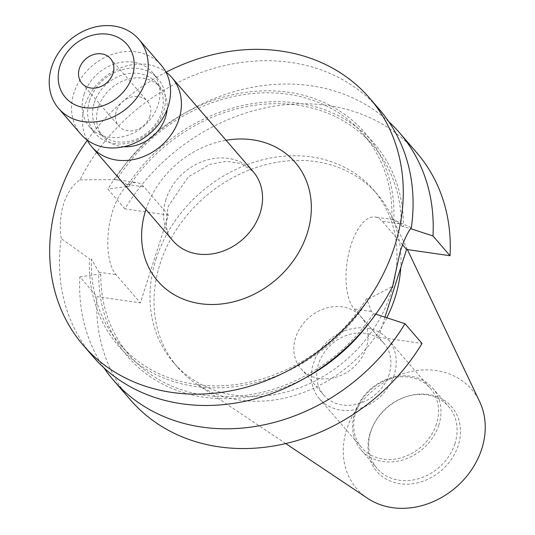 <?xml version="1.0" encoding="UTF-8"?>
<svg xmlns="http://www.w3.org/2000/svg" width="535" height="535" viewBox="0 0 535 535"><rect width="100%" height="100%" fill="white"/><g stroke="black" fill="none" stroke-linecap="round" stroke-linejoin="round"><path stroke-width="0.4" stroke-dasharray="2.67 2.01" d="M149.954 116.115A18.912 15.876 139.2 0 1 135.897 130.005A18.912 15.876 139.2 0 1 118.823 126.053A18.912 15.876 139.2 0 1 116.316 111.267A18.912 15.876 139.2 0 1 130.366 97.377A18.912 15.876 139.2 0 1 147.446 101.329A18.912 15.876 139.2 0 1 149.954 116.115M80.972 134.312A52.958 44.465 139.2 0 1 73.95 92.909A52.958 44.465 139.2 0 1 113.3 54.015A52.958 44.465 139.2 0 1 161.115 65.076M84.042 94.361A41.61 34.935 139.2 0 1 114.958 63.805A41.61 34.935 139.2 0 1 152.529 72.499A41.61 34.935 139.2 0 1 158.046 105.034A41.61 34.935 139.2 0 1 127.129 135.589A41.61 34.935 139.2 0 1 89.559 126.895A41.61 34.935 139.2 0 1 84.042 94.361M89.546 100.734A41.61 34.935 139.2 0 1 120.462 70.179A41.61 34.935 139.2 0 1 158.039 78.872A41.61 34.935 139.2 0 1 163.556 111.407A41.61 34.935 139.2 0 1 132.64 141.962A41.61 34.935 139.2 0 1 95.063 133.268A41.61 34.935 139.2 0 1 89.546 100.734M94.254 102.773A37.825 31.759 139.2 0 1 122.361 74.994A37.825 31.759 139.2 0 1 156.521 82.898A37.825 31.759 139.2 0 1 161.537 112.477A37.825 31.759 139.2 0 1 133.429 140.257A37.825 31.759 139.2 0 1 99.269 132.352A37.825 31.759 139.2 0 1 94.254 102.773M123.846 146.717A37.825 31.759 139.2 0 1 103.302 137.02A37.825 31.759 139.2 0 1 98.286 107.441A37.825 31.759 139.2 0 1 126.387 79.662A37.825 31.759 139.2 0 1 160.547 87.566A37.825 31.759 139.2 0 1 167.154 109.3M87.118 140.003A52.958 44.465 139.2 0 1 84.831 105.502A52.958 44.465 139.2 0 1 165.85 71.991M411.341 227.629L393.834 219.865L391.834 219.577L393.192 219.604L399.384 223.717L401.337 225.977L410.572 228.626M402.587 244.843L382.197 221.243A48.605 21.333 98.2 0 0 375.129 217.003A48.605 21.333 98.2 0 0 350.933 245.13A48.605 21.333 98.2 0 0 354.197 308.983L378.573 337.197L422.035 343.463M370.253 432.761A49.467 41.529 -40.8 0 0 399.993 483.747A49.467 41.529 -40.8 0 0 458.234 445.441A49.467 41.529 -40.8 0 0 406.901 396.462A49.467 41.529 -40.8 0 0 373.129 425.639A49.467 41.529 -40.8 0 0 370.253 432.761M454.951 443.609A47.281 39.697 139.2 0 1 419.821 478.337A47.281 39.697 139.2 0 1 377.121 468.453A47.281 39.697 139.2 0 1 370.849 431.484A47.281 39.697 139.2 0 1 373.597 424.683A47.281 39.697 139.2 0 1 405.884 396.789A47.281 39.697 139.2 0 1 448.678 406.64A47.281 39.697 139.2 0 1 454.951 443.609M366.294 347.797A39.717 33.344 139.2 0 1 336.782 376.968A39.717 33.344 139.2 0 1 300.917 368.668A39.717 33.344 139.2 0 1 295.648 337.612A39.717 33.344 139.2 0 1 325.16 308.448A39.717 33.344 139.2 0 1 361.025 316.74A39.717 33.344 139.2 0 1 366.294 347.797M389.126 374.233A39.717 33.344 139.2 0 1 359.614 403.397A39.717 33.344 139.2 0 1 323.749 395.097A39.717 33.344 139.2 0 1 318.486 364.047A39.717 33.344 139.2 0 1 347.991 334.877A39.717 33.344 139.2 0 1 383.856 343.176A39.717 33.344 139.2 0 1 389.126 374.233M436.48 423.934A45.388 38.112 139.2 0 1 402.755 457.271A45.388 38.112 139.2 0 1 361.76 447.782A45.388 38.112 139.2 0 1 355.742 412.291A45.388 38.112 139.2 0 1 389.473 378.954A45.388 38.112 139.2 0 1 430.461 388.443A45.388 38.112 139.2 0 1 436.48 423.934M394.175 374.955A45.388 38.112 139.2 0 1 360.443 408.292A45.388 38.112 139.2 0 1 319.455 398.809A45.388 38.112 139.2 0 1 313.436 363.318A45.388 38.112 139.2 0 1 347.161 329.981A45.388 38.112 139.2 0 1 388.156 339.464A45.388 38.112 139.2 0 1 394.175 374.955M438.834 424.951A47.281 39.697 139.2 0 1 403.698 459.679A47.281 39.697 139.2 0 1 361.005 449.801A47.281 39.697 139.2 0 1 354.732 412.826A47.281 39.697 139.2 0 1 389.868 378.105A47.281 39.697 139.2 0 1 432.561 387.982A47.281 39.697 139.2 0 1 438.834 424.951M367.645 498.353A75.95 63.765 139.2 0 1 346.7 429.364A75.95 63.765 139.2 0 1 411.161 371.471A75.95 63.765 139.2 0 1 479.634 401.611M386.838 317.763A132.105 110.919 139.2 0 1 196.465 383.883A132.105 110.919 139.2 0 1 177.546 367.184A132.105 110.919 139.2 0 1 160.032 263.889A132.105 110.919 139.2 0 1 258.191 166.867A132.105 110.919 139.2 0 1 377.483 194.466A132.105 110.919 139.2 0 1 391.259 215.612A132.105 110.919 139.2 0 1 400.768 267.634M155.999 259.228A132.105 110.919 139.2 0 1 254.158 162.205A132.105 110.919 139.2 0 1 373.457 189.805A132.105 110.919 139.2 0 1 390.971 293.1A132.105 110.919 139.2 0 1 292.812 390.122A132.105 110.919 139.2 0 1 173.521 362.523A132.105 110.919 139.2 0 1 155.999 259.228M87.272 140.277A189.123 158.795 139.2 0 1 166.104 72.178M93.164 356.731A189.123 158.795 139.2 0 1 61.224 238.563C59.452 226.586 60.261 214.976 63.652 203.715C67.423 192.573 72.86 184.622 79.956 179.86A189.123 158.795 139.2 0 1 379.402 109.461M103.91 367.806A189.123 158.795 139.2 0 1 79.882 276.856L96.935 296.597L140.404 302.863L168.405 215.123L124.936 208.864A189.123 158.795 139.2 0 1 416.604 152.529M130.366 399.799A189.123 158.795 139.2 0 1 96.935 296.597M124.936 208.864L107.883 189.116A189.123 158.795 139.2 0 1 388.798 121.706M384.966 317.148L378.573 337.197M79.956 179.86L114.731 179.633A162.921 136.793 139.2 0 1 288.586 92.267A162.921 136.793 139.2 0 1 393.834 219.865M375.791 314.145L373.336 313.711L371.384 311.457L366.575 298.711L368.582 298.998A162.921 136.793 139.2 0 1 194.727 386.357A162.921 136.793 139.2 0 1 89.479 258.766L61.224 238.563M368.582 298.998L392.61 286.332M366.575 298.711A160.754 134.974 139.2 0 1 120.007 344.406A160.754 134.974 139.2 0 1 91.478 259.054L89.479 258.766M114.731 179.633L116.73 179.921A160.754 134.974 139.2 0 1 363.305 134.225A160.754 134.974 139.2 0 1 391.834 219.577M373.336 313.711A160.754 134.974 139.2 0 1 129.41 355.287A160.754 134.974 139.2 0 1 100.781 274.422L98.835 272.168L91.478 259.054M116.73 179.921L118.897 180.068L126.835 184.428L128.781 186.682A160.754 134.974 139.2 0 1 372.708 145.112A160.754 134.974 139.2 0 1 401.337 225.977M375.349 314.005A162.921 136.793 139.2 0 1 368.08 324.31M307.378 376.747A162.921 136.793 139.2 0 1 98.761 274.127L100.781 274.422M128.781 186.682L126.762 186.394A162.921 136.793 139.2 0 1 297.988 103.155A162.921 136.793 139.2 0 1 403.35 226.265M79.882 276.856L98.761 274.127M126.762 186.394L107.883 189.116M168.405 215.123L144.022 186.909A48.605 21.333 98.2 0 0 136.96 182.669A48.605 21.333 98.2 0 0 110.518 219.069A48.605 21.333 98.2 0 0 116.021 274.642L140.404 302.863M165.95 199.408A52.958 44.465 -40.8 0 0 172.972 240.817C166.291 235.587 164.747 224.004 168.344 206.062L188.333 176.811L210.148 164.292L226.613 161.276L241.252 163.563L253.122 171.581A52.958 44.465 -40.8 0 0 205.3 160.513A52.958 44.465 -40.8 0 0 165.95 199.408M399.384 223.717L382.197 221.243M145.935 209.513A90.783 76.217 139.2 0 1 226.078 140.277M126.835 184.428L144.022 186.909M98.835 272.168L116.021 274.642M371.384 311.457L354.197 308.983M81.888 83.299L118.823 126.053M152.529 72.499L158.039 78.872M156.521 82.898L160.547 87.566M393.192 219.604L375.129 217.003M300.917 368.668L323.749 395.097M319.455 398.809L361.76 447.782M361.005 449.801L377.121 468.453M407.396 249.577L391.259 215.612M373.457 189.805L377.483 194.466M120.007 344.406L129.41 355.287M363.305 134.225L372.708 145.112M173.521 362.523L177.546 367.184M285.73 443.575L196.465 383.883M432.561 387.982L448.678 406.64M388.156 339.464L430.461 388.443M361.025 316.74L383.856 343.176M373.597 424.683L373.129 425.639M405.884 396.789L406.901 396.462M118.897 180.068L136.96 182.669M99.269 132.352L103.302 137.02M89.559 126.895L95.063 133.268M110.511 58.569L147.446 101.329"/><path stroke-width="0.8" d="M113.019 73.355A18.912 15.876 139.2 0 1 98.962 87.252A18.912 15.876 139.2 0 1 81.888 83.299A18.912 15.876 139.2 0 1 79.381 68.507A18.912 15.876 139.2 0 1 93.431 54.617A18.912 15.876 139.2 0 1 110.511 58.569A18.912 15.876 139.2 0 1 113.019 73.355M60.034 65.718A40.66 34.14 139.2 0 1 107.91 34.233A40.66 34.14 139.2 0 1 132.359 76.144A40.66 34.14 139.2 0 1 84.483 107.635A40.66 34.14 139.2 0 1 60.034 65.718M51.621 67.062A52.958 44.465 139.2 0 1 90.97 28.168A52.958 44.465 139.2 0 1 138.792 39.236A52.958 44.465 139.2 0 1 145.814 80.638A52.958 44.465 139.2 0 1 106.465 119.532A52.958 44.465 139.2 0 1 58.643 108.471A52.958 44.465 139.2 0 1 51.621 67.062M138.792 39.236L161.115 65.076A52.958 44.465 139.2 0 1 168.144 106.485A52.958 44.465 139.2 0 1 128.795 145.38A52.958 44.465 139.2 0 1 80.972 134.312L58.643 108.471M167.154 109.3A37.825 31.759 139.2 0 1 165.562 117.138A37.825 31.759 139.2 0 1 123.846 146.717M165.85 71.991A52.958 44.465 139.2 0 1 171.996 77.675A52.958 44.465 139.2 0 1 179.018 119.078A52.958 44.465 139.2 0 1 139.668 157.972A52.958 44.465 139.2 0 1 91.853 146.911A52.958 44.465 139.2 0 1 87.118 140.003M166.104 72.178A189.123 158.795 139.2 0 1 369.598 98.112L379.402 109.461A189.123 158.795 139.2 0 1 411.341 227.629C407.336 232.839 403.571 241.031 400.046 252.212L392.61 286.332A189.123 158.795 139.2 0 1 93.164 356.731L83.36 345.383A189.123 158.795 139.2 0 1 58.282 197.502A189.123 158.795 139.2 0 1 87.272 140.277M407.396 249.577L479.634 401.611A75.95 63.765 139.2 0 1 481.788 448.838A75.95 63.765 139.2 0 1 367.645 498.353L285.73 443.575M400.768 267.634A132.105 110.919 139.2 0 1 395.004 297.761A132.105 110.919 139.2 0 1 386.838 317.763M369.598 98.112A189.123 158.795 139.2 0 1 394.676 245.993A189.123 158.795 139.2 0 1 254.145 384.892A189.123 158.795 139.2 0 1 83.36 345.383M113.313 380.051A189.123 158.795 139.2 0 0 404.975 323.715L422.035 343.463A189.123 158.795 139.2 0 1 130.366 399.799L113.313 380.051A189.123 158.795 139.2 0 1 103.91 367.806M450.035 255.723L432.976 235.982A189.123 158.795 139.2 0 0 399.545 132.78L416.604 152.529A189.123 158.795 139.2 0 1 450.035 255.723L406.573 249.464L384.966 317.148M388.798 121.706A189.123 158.795 139.2 0 1 399.545 132.78M368.08 324.31A162.921 136.793 139.2 0 1 307.378 376.747M404.975 323.715L375.349 314.005M410.572 228.626L432.976 235.982M406.573 249.464L402.587 244.843M91.853 146.911L172.972 240.817A52.958 44.465 -40.8 0 0 220.794 251.878A52.958 44.465 -40.8 0 0 260.144 212.99A52.958 44.465 -40.8 0 0 253.122 171.581L171.996 77.675M226.078 140.277A90.783 76.217 139.2 0 1 307.217 233.387A90.783 76.217 139.2 0 1 200.331 303.679A90.783 76.217 139.2 0 1 145.741 210.108A90.783 76.217 139.2 0 1 145.935 209.513"/></g></svg>
